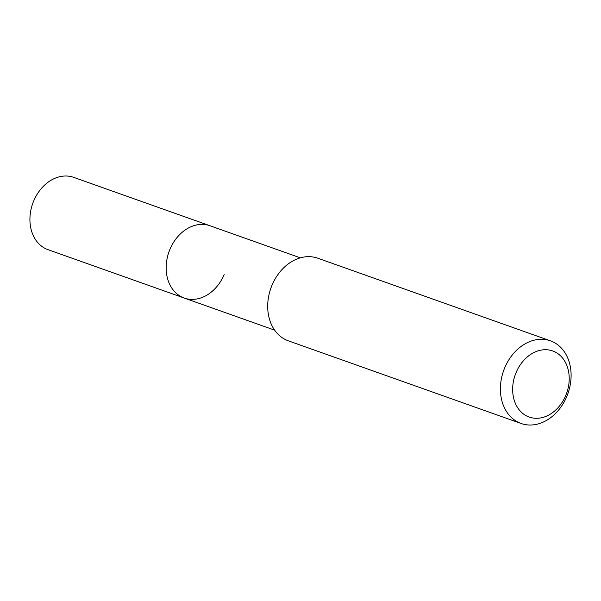 <?xml version="1.0" encoding="UTF-8"?>
<svg xmlns="http://www.w3.org/2000/svg" width="601" height="601" viewBox="0 0 601 601"><rect width="100%" height="100%" fill="white"/><g stroke="black" fill="none" stroke-linecap="round" stroke-linejoin="round"><path stroke-width="0.9" d="M300.327 257.837L73.69 177.355A38.374 29.862 109.6 0 0 33.754 200.839A38.374 29.862 109.6 0 0 48.012 249.67L184.252 298.051A38.374 29.862 -70.4 0 1 169.993 249.22A38.374 29.862 -70.4 0 1 209.937 225.736A38.374 29.862 109.6 0 0 169.993 249.22A38.374 29.862 109.6 0 0 184.252 298.051A38.374 29.862 -70.4 0 0 224.188 274.567M550.426 340.835L317.734 258.197A43.85 34.129 109.6 0 0 272.088 285.039A43.85 34.129 109.6 0 0 288.382 340.85L521.075 423.48A43.85 34.129 -70.4 0 1 504.78 367.669A43.85 34.129 -70.4 0 1 550.426 340.835A43.85 34.129 -70.4 0 1 566.72 396.645A43.85 34.129 -70.4 0 1 521.075 423.48M516.161 372.41A35.083 27.3 -70.4 0 1 554.573 351.72A35.083 27.3 -70.4 0 1 565.714 395.593A35.083 27.3 -70.4 0 1 527.302 416.283A35.083 27.3 -70.4 0 1 516.161 372.41M274.649 330.152L184.252 298.051"/></g></svg>
